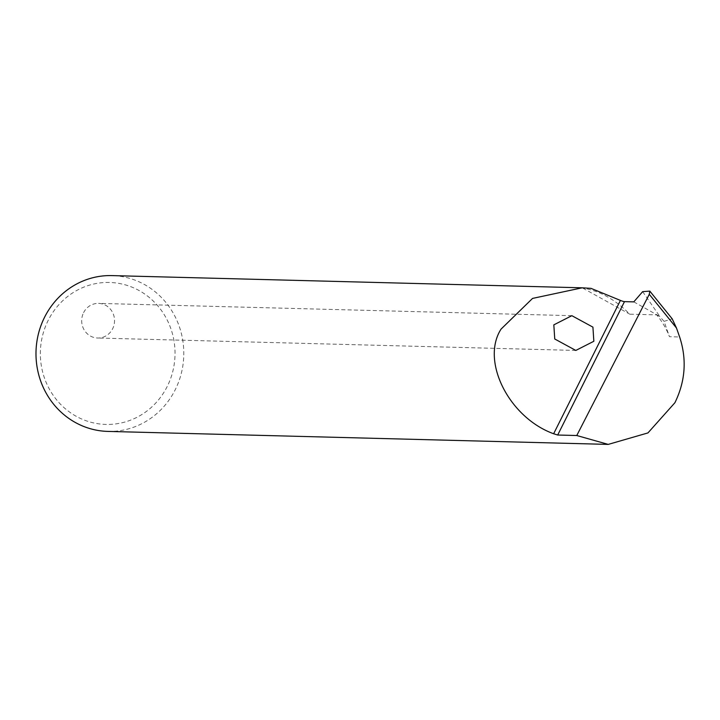 <?xml version="1.0" encoding="UTF-8"?>
<svg xmlns="http://www.w3.org/2000/svg" width="720" height="720" viewBox="0 0 720 720"><rect width="100%" height="100%" fill="white"/><g stroke="black" fill="none" stroke-linecap="round" stroke-linejoin="round"><path stroke-width="0.54" stroke-dasharray="3.6 2.7" d="M83.592 312.651A17.316 16.425 -88.5 0 1 98.568 303.39A17.316 16.425 -88.5 0 1 112.635 328.761A17.316 16.425 -88.5 0 1 97.668 338.022A17.316 16.425 -88.5 0 1 83.592 312.651M167.22 386.46A71.001 67.338 -88.5 0 1 76.221 416.304A71.001 67.338 -88.5 0 1 48.168 320.427A71.001 67.338 -88.5 0 1 139.167 290.583A71.001 67.338 -88.5 0 1 167.22 386.46M107.865 431.406A77.931 73.908 91.5 0 0 175.23 389.736A77.931 73.908 91.5 0 0 111.915 275.598M591.021 288.369L582.867 288.153C599.373 290.673 615.006 299.34 629.775 314.181L656.694 314.874A77.931 73.908 -88.5 0 1 669.456 336.699L679.626 336.969M656.694 314.874L659.403 316.197L664.074 321.354L669.456 336.699M664.074 321.354L672.21 318.852M582.867 288.153L629.775 314.181M633.789 301.878L659.403 316.197M642.663 291.645L659.673 316.242M571.851 315.684L98.568 303.39M575.82 350.442L97.668 338.022"/><path stroke-width="1.08" d="M593.847 341.262L592.92 327.132L571.851 315.684L553.824 324.864L554.751 338.994L575.82 350.442L593.847 341.262M582.174 287.811L111.915 275.598A77.931 73.908 91.5 0 0 44.559 317.259A77.931 73.908 91.5 0 0 107.865 431.406L608.229 444.402L576.765 435.519L557.694 435.024L553.644 433.755C509.004 417.609 480.564 361.035 501.048 329.121L532.548 298.413L582.174 287.811L591.021 288.369L620.415 300.411A8.658 1.215 26.6 0 0 624.483 301.635L557.694 435.024M649.278 294.291L649.818 291.114L672.21 318.852L676.485 328.023L679.626 336.969C686.97 359.334 685.395 381.249 674.91 402.723L647.955 432.918L608.229 444.402M649.818 291.114L642.663 291.645L633.789 301.878L624.483 301.635M649.134 294.57L576.765 435.519M676.485 328.023L649.332 294.372M553.644 433.755L620.415 300.411"/></g></svg>
